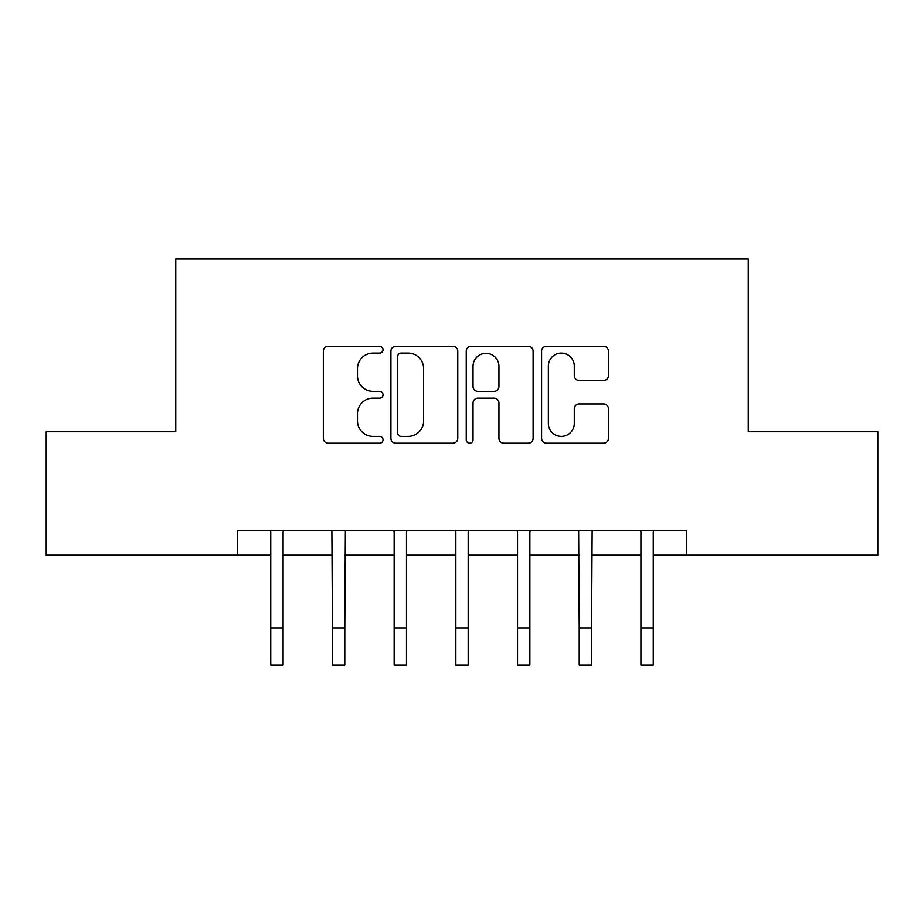 <?xml version="1.0" encoding="UTF-8"?>
<svg xmlns="http://www.w3.org/2000/svg" width="924" height="924" viewBox="0 0 924 924"><rect width="100%" height="100%" fill="white"/><g stroke="black" fill="none" stroke-linecap="round" stroke-linejoin="round"><path stroke-width="1.39" d="M383.033 349.699A3.396 3.396 0 0 0 379.649 346.315L328.17 346.315A4.839 4.839 0 0 0 323.331 351.155L323.331 438.357A4.839 4.839 0 0 0 328.17 443.197L379.649 443.197A3.396 3.396 0 0 0 383.033 439.812A3.396 3.396 0 0 0 379.649 436.417L372.984 436.417A15.5 15.5 0 0 1 357.484 420.917L357.484 413.652A15.5 15.5 0 0 1 372.984 398.152L379.649 398.152A3.396 3.396 0 0 0 383.033 394.756A3.396 3.396 0 0 0 379.649 391.36L372.984 391.36A15.5 15.5 0 0 1 357.484 375.86L357.484 368.595A15.5 15.5 0 0 1 372.984 353.095L379.649 353.095A3.396 3.396 0 0 0 383.033 349.699M603.58 380.469A4.839 4.839 0 0 0 608.419 375.618L608.419 351.155A4.839 4.839 0 0 0 603.58 346.315L546.407 346.315A4.839 4.839 0 0 0 541.568 351.155L541.568 438.357A4.839 4.839 0 0 0 546.407 443.197L603.58 443.197A4.839 4.839 0 0 0 608.419 438.357L608.419 408.801A4.839 4.839 0 0 0 603.58 403.961L579.117 403.961A4.839 4.839 0 0 0 574.266 408.801L574.266 423.458A12.959 12.959 0 0 1 561.307 436.417A12.959 12.959 0 0 1 548.348 423.458L548.348 366.054A12.959 12.959 0 0 1 561.307 353.095A12.959 12.959 0 0 1 574.266 366.054L574.266 375.618A4.839 4.839 0 0 0 579.117 380.469L603.58 380.469M237.445 555.151L46.2 555.151L46.2 431.774L175.756 431.774L175.756 259.032L748.244 259.032L748.244 431.774L877.8 431.774L877.8 555.151L686.555 555.151L686.555 530.48L237.445 530.48L237.445 555.151L270.755 555.151M457.761 351.155A4.839 4.839 0 0 0 452.922 346.315L395.749 346.315A4.839 4.839 0 0 0 390.91 351.155L390.91 438.357A4.839 4.839 0 0 0 395.749 443.197L452.922 443.197A4.839 4.839 0 0 0 457.761 438.357L457.761 351.155M471.078 346.315L528.251 346.315A4.839 4.839 0 0 1 533.09 351.155L533.09 438.357A4.839 4.839 0 0 1 528.251 443.197L503.788 443.197A4.839 4.839 0 0 1 498.937 438.357L498.937 402.991A4.839 4.839 0 0 0 494.097 398.152L477.87 398.152A4.839 4.839 0 0 0 473.019 402.991L473.019 439.812A3.396 3.396 0 0 1 469.635 443.197A3.396 3.396 0 0 1 466.239 439.812L466.239 351.155A4.839 4.839 0 0 1 471.078 346.315M283.091 555.151L332.444 555.151M344.791 555.151L394.144 555.151M406.479 555.151L455.832 555.151M468.168 555.151L517.521 555.151M529.856 555.151L579.209 555.151M591.556 555.151L640.909 555.151M653.245 555.151L686.555 555.151M401.085 353.095A3.396 3.396 0 0 0 397.69 356.491L397.69 433.021A3.396 3.396 0 0 0 401.085 436.417L408.108 436.417A15.5 15.5 0 0 0 423.608 420.917L423.608 368.595A15.5 15.5 0 0 0 408.108 353.095L401.085 353.095M498.937 366.297A12.959 12.959 0 0 0 485.978 353.338A12.959 12.959 0 0 0 473.019 366.297L473.019 386.521A4.839 4.839 0 0 0 477.87 391.36L494.097 391.36A4.839 4.839 0 0 0 498.937 386.521L498.937 366.297M270.166 530.48L270.755 531.924L270.755 627.95L283.091 627.95L283.091 531.924L283.68 530.48M270.755 627.95L270.755 664.968L283.091 664.968L283.091 627.95M331.866 530.48L332.444 627.95L344.791 627.95L345.368 530.48M332.444 627.95L332.444 664.968L344.791 664.968L344.791 627.95M393.555 530.48L394.144 531.924L394.144 627.95L406.479 627.95L406.479 531.924L407.068 530.48M394.144 627.95L394.144 664.968L406.479 664.968L406.479 627.95M455.243 530.48L455.832 531.924L455.832 627.95L468.168 627.95L468.168 531.924L468.757 530.48M455.832 627.95L455.832 664.968L468.168 664.968L468.168 627.95M516.932 530.48L517.521 531.924L517.521 627.95L529.856 627.95L529.856 531.924L530.445 530.48M517.521 627.95L517.521 664.968L529.856 664.968L529.856 627.95M578.632 530.48L579.209 627.95L591.556 627.95L592.134 530.48M579.209 627.95L579.209 664.968L591.556 664.968L591.556 627.95M640.32 530.48L640.909 531.924L640.909 627.95L653.245 627.95L653.245 531.924L653.834 530.48M640.909 627.95L640.909 664.968L653.245 664.968L653.245 627.95"/></g></svg>
